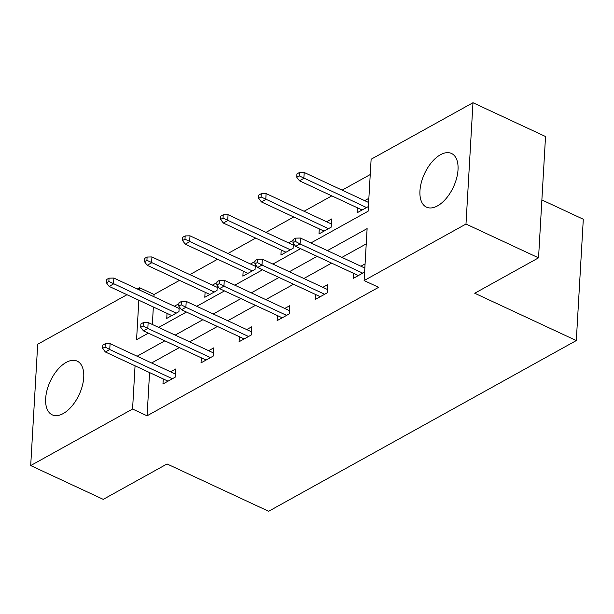 <?xml version="1.0" encoding="UTF-8"?>
<svg xmlns="http://www.w3.org/2000/svg" width="614" height="614" viewBox="0 0 614 614"><rect width="100%" height="100%" fill="white"/><g stroke="black" fill="none" stroke-linecap="round" stroke-linejoin="round"><path stroke-width="0.92" d="M437.513 205.882A29.61 15.91 115 0 1 426.484 207.148A29.61 15.91 115 0 1 421.373 182.327A29.61 15.91 115 0 1 440.461 154.736A29.61 15.91 115 0 1 451.49 153.469A29.61 15.91 115 0 1 456.601 178.29A29.61 15.91 115 0 1 437.513 205.882M63.219 413.56A29.61 15.91 115 0 1 52.19 414.826A29.61 15.91 115 0 1 47.086 390.005A29.61 15.91 115 0 1 66.174 362.406A29.61 15.91 115 0 1 77.203 361.139A29.61 15.91 115 0 1 82.307 385.96A29.61 15.91 115 0 1 63.219 413.56M541.878 199.941L583.3 219.244L576.308 340.555L268.625 511.27L167.054 463.954L103.252 499.359L30.7 465.565L37.692 344.247L126.975 294.712M137.306 288.979L139.562 287.728L139.432 289.969M179.549 280.352L154.076 294.482L139.562 287.728M370.234 174.553L342.136 190.14M331.806 195.874L304.068 211.262M293.738 216.988L266.008 232.376M255.677 238.109L227.94 253.498M217.617 259.231L189.88 274.619M310.937 242.944L368.116 211.216L371.117 159.249L472.98 102.73L465.988 224.041L364.117 280.567L367.118 228.6L327.416 250.619M465.988 224.041L538.539 257.842L545.531 136.523L472.98 102.73M315.512 294.467L315.22 299.494L327.423 292.724L327.891 284.528L322.834 287.337M239.383 336.71L239.092 341.737L251.295 334.968L251.763 326.771L246.705 329.58M163.255 378.945L162.963 383.973L175.167 377.203L175.642 369.006L170.577 371.815M366.236 243.896L341.929 257.381M331.598 263.114L303.869 278.503M293.538 284.236L265.801 299.624M255.47 305.35L227.74 320.738M217.41 326.471L189.672 341.86M179.349 347.593L151.612 362.981M149.57 372.568L147.076 415.801L378.631 287.321L364.117 280.567M201.323 357.824L201.031 362.859L213.227 356.089L213.703 347.892L208.645 350.694M277.444 315.588L277.16 320.615L289.355 313.846L289.831 305.649L284.773 308.458M353.572 273.353L353.28 278.38L364.609 272.094M360.894 266.215L365.084 263.897M538.539 257.842L474.737 293.246L576.308 340.555M147.076 415.801L132.57 409.039L30.7 465.565M138.841 300.238L136.569 339.695L148.358 333.156M158.681 327.423L186.418 312.035M196.749 306.302L224.478 290.913M234.809 285.188L262.546 269.799M272.877 264.066L300.607 248.678M135.057 365.814L132.57 409.039M317.093 256.353L289.355 271.741M279.025 277.474L251.295 292.863M240.964 298.596L213.227 313.984M202.896 319.71L175.167 335.098M164.836 340.831L137.099 356.22M154.076 294.482L153.945 296.731M153.354 306.992L152.341 324.468M368.392 206.519L357.064 212.805L357.356 207.77M364.678 200.64L368.861 198.322M326.617 221.761L331.675 218.952L331.199 227.149L319.004 233.919L319.288 228.892M293.423 243.39L293.139 248.271L280.936 255.04L281.227 250.013M288.549 242.883L293.093 240.366M255.355 264.504L255.071 269.392L242.875 276.162L243.167 271.135M250.489 263.997L255.025 261.48M217.295 285.625L217.011 290.506L204.807 297.276L205.099 292.249M212.429 285.119L216.965 282.601M179.227 306.747L178.95 311.628L166.747 318.397L167.039 313.37M174.361 306.24L178.897 303.723M175.351 374.033L110.09 343.633L109.745 349.535L172.419 378.731M105.078 347.01L105.263 343.733L102.822 345.083L102.638 348.361L105.078 347.01L109.745 349.535L105.355 351.976L168.029 381.171M110.09 343.633L105.263 343.733M102.638 348.361L105.355 351.976M109.046 278.157L106.606 279.508L106.414 282.785L108.855 281.435L109.046 278.157L113.866 278.058L113.529 283.96L109.138 286.4L171.805 315.588M108.855 281.435L176.195 313.155M113.866 278.058L179.127 308.458M109.138 286.4L106.414 282.785M213.411 352.92L148.151 322.519L147.813 328.421L210.479 357.609M143.139 325.888L143.331 322.611L140.89 323.969L140.698 327.247L143.139 325.888L147.813 328.421L143.423 330.854L206.089 360.05M148.151 322.519L143.331 322.611M140.698 327.247L143.423 330.854M251.479 331.798L186.219 301.397L185.873 307.299L248.547 336.495M181.199 304.774L181.391 301.489L178.95 302.848L178.758 306.125L181.199 304.774L185.873 307.299L181.483 309.732L244.149 338.928M186.219 301.397L181.391 301.489M178.758 306.125L181.483 309.732M147.107 257.036L144.666 258.387L144.482 261.671L146.923 260.313L147.107 257.036L151.934 256.944L151.589 262.846L147.199 265.279L209.873 294.474M146.923 260.313L214.263 292.034M151.934 256.944L217.195 287.344M147.199 265.279L144.482 261.671M185.175 235.914L182.734 237.273L182.542 240.55L184.983 239.199L185.175 235.914L189.995 235.822L189.657 241.724L185.267 244.157L247.933 273.353M184.983 239.199L252.323 270.912M189.995 235.822L255.255 266.223M185.267 244.157L182.542 240.55M289.539 310.676L224.279 280.276L223.941 286.178L286.608 315.373M219.267 283.653L219.451 280.375L217.011 281.726L216.826 285.003L219.267 283.653L223.941 286.178L219.543 288.618L282.217 317.806M224.279 280.276L219.451 280.375M216.826 285.003L219.543 288.618M223.235 214.8L220.794 216.151L220.603 219.428L223.043 218.077L223.235 214.8L228.063 214.7L227.717 220.603L223.327 223.043L285.994 252.231M223.043 218.077L290.391 249.798M228.063 214.7L293.323 245.101M223.327 223.043L220.603 219.428M327.6 289.562L262.339 259.162L262.001 265.064L324.668 294.252M257.327 262.531L257.519 259.254L255.079 260.605L254.887 263.89L257.327 262.531L262.001 265.064L257.611 267.497L320.278 296.692M262.339 259.162L257.519 259.254M254.887 263.89L257.611 267.497M261.295 193.679L258.855 195.029L258.671 198.307L261.111 196.956L261.295 193.679L266.123 193.579L265.785 199.481L261.387 201.922L324.062 231.117M261.111 196.956L328.452 228.677M266.123 193.579L331.383 223.98M261.387 201.922L258.671 198.307M364.839 268.057L300.407 238.04L300.062 243.942L362.736 273.138M295.388 241.417L295.58 238.132L293.139 239.491L292.955 242.768L295.388 241.417L300.062 243.942L295.672 246.375L358.338 275.571M300.407 238.04L295.58 238.132M292.955 242.768L295.672 246.375M299.363 172.557L296.923 173.915L296.731 177.193L299.171 175.834L299.363 172.557L304.183 172.465L303.846 178.367L299.455 180.8L362.122 209.996M299.171 175.834L366.512 207.555M304.183 172.465L368.623 202.482M299.455 180.8L296.731 177.193"/></g></svg>
